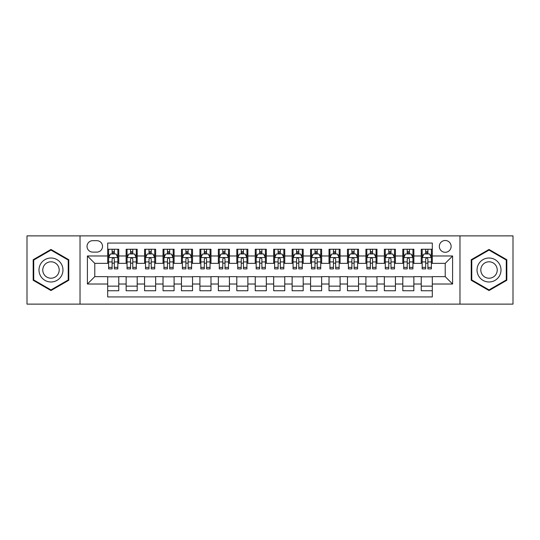 <?xml version="1.0" encoding="UTF-8"?>
<svg xmlns="http://www.w3.org/2000/svg" width="540" height="540" viewBox="0 0 540 540"><rect width="100%" height="100%" fill="white"/><g stroke="black" fill="none" stroke-linecap="round" stroke-linejoin="round"><path stroke-width="0.81" d="M445.217 240.489A5.9 5.9 0 0 0 439.317 246.388A5.9 5.9 0 0 0 445.217 252.295A5.9 5.9 0 0 0 451.123 246.388A5.9 5.9 0 0 0 445.217 240.489M459.972 304.121L513 304.121L513 235.879L459.972 235.879L459.972 304.121L80.028 304.121L80.028 235.879L27 235.879L27 304.121L80.028 304.121M432.311 249.251L421.24 249.251L421.24 255.98L413.863 255.98L413.863 263.358L421.24 263.358L421.24 255.98M413.863 255.98L413.863 249.251L402.8 249.251L402.8 255.98L395.422 255.98L395.422 263.358L402.8 263.358L402.8 255.98M395.422 255.98L395.422 249.251L384.352 249.251L384.352 255.98L376.974 255.98L376.974 263.358L384.352 263.358L384.352 255.98M376.974 255.98L376.974 249.251L365.911 249.251L365.911 255.98L358.533 255.98L358.533 263.358L365.911 263.358L365.911 255.98M358.533 255.98L358.533 249.251L347.463 249.251L347.463 255.98L340.085 255.98L340.085 263.358L347.463 263.358L347.463 255.98M340.085 255.98L340.085 249.251L329.022 249.251L329.022 255.98L321.644 255.98L321.644 263.358L329.022 263.358L329.022 255.98M321.644 255.98L321.644 249.251L310.574 249.251L310.574 255.98L303.197 255.98L303.197 263.358L310.574 263.358L310.574 255.98M303.197 255.98L303.197 249.251L292.133 249.251L292.133 255.98L284.756 255.98L284.756 263.358L292.133 263.358L292.133 255.98M284.756 255.98L284.756 249.251L273.685 249.251L273.685 255.98L266.315 255.98L266.315 263.358L273.685 263.358L273.685 255.98M266.315 255.98L266.315 249.251L255.245 249.251L255.245 255.98L247.867 255.98L247.867 263.358L255.245 263.358L255.245 255.98M247.867 255.98L247.867 249.251L236.804 249.251L236.804 255.98L229.426 255.98L229.426 263.358L236.804 263.358L236.804 255.98M229.426 255.98L229.426 249.251L218.356 249.251L218.356 255.98L210.978 255.98L210.978 263.358L218.356 263.358L218.356 255.98M210.978 255.98L210.978 249.251L199.915 249.251L199.915 255.98L192.537 255.98L192.537 263.358L199.915 263.358L199.915 255.98M192.537 255.98L192.537 249.251L181.467 249.251L181.467 255.98L174.089 255.98L174.089 263.358L181.467 263.358L181.467 255.98M174.089 255.98L174.089 249.251L163.026 249.251L163.026 255.98L155.648 255.98L155.648 263.358L163.026 263.358L163.026 255.98M155.648 255.98L155.648 249.251L144.578 249.251L144.578 255.98L137.201 255.98L137.201 263.358L144.578 263.358L144.578 255.98M137.201 255.98L137.201 249.251L126.137 249.251L126.137 263.358L118.76 263.358L118.76 249.251L107.689 249.251M107.689 290.75L118.76 290.75L118.76 276.642L126.137 276.642L126.137 290.75L137.201 290.75L137.201 276.642L144.578 276.642L144.578 284.02L137.201 284.02M144.578 284.02L144.578 290.75L155.648 290.75L155.648 276.642L163.026 276.642L163.026 284.02L155.648 284.02M163.026 284.02L163.026 290.75L174.089 290.75L174.089 276.642L181.467 276.642L181.467 284.02L174.089 284.02M181.467 284.02L181.467 290.75L192.537 290.75L192.537 276.642L199.915 276.642L199.915 284.02L192.537 284.02M199.915 284.02L199.915 290.75L210.978 290.75L210.978 276.642L218.356 276.642L218.356 284.02L210.978 284.02M218.356 284.02L218.356 290.75L229.426 290.75L229.426 276.642L236.804 276.642L236.804 284.02L229.426 284.02M236.804 284.02L236.804 290.75L247.867 290.75L247.867 276.642L255.245 276.642L255.245 284.02L247.867 284.02M255.245 284.02L255.245 290.75L266.315 290.75L266.315 276.642L273.685 276.642L273.685 284.02L266.315 284.02M273.685 284.02L273.685 290.75L284.756 290.75L284.756 276.642L292.133 276.642L292.133 284.02L284.756 284.02M292.133 284.02L292.133 290.75L303.197 290.75L303.197 276.642L310.574 276.642L310.574 284.02L303.197 284.02M310.574 284.02L310.574 290.75L321.644 290.75L321.644 276.642L329.022 276.642L329.022 284.02L321.644 284.02M329.022 284.02L329.022 290.75L340.085 290.75L340.085 276.642L347.463 276.642L347.463 284.02L340.085 284.02M347.463 284.02L347.463 290.75L358.533 290.75L358.533 276.642L365.911 276.642L365.911 284.02L358.533 284.02M365.911 284.02L365.911 290.75L376.974 290.75L376.974 276.642L384.352 276.642L384.352 284.02L376.974 284.02M384.352 284.02L384.352 290.75L395.422 290.75L395.422 276.642L402.8 276.642L402.8 284.02L395.422 284.02M402.8 284.02L402.8 290.75L413.863 290.75L413.863 276.642L421.24 276.642L421.24 284.02L413.863 284.02M92.752 252.113L96.808 252.113A5.717 5.717 0 0 0 102.526 246.388A5.717 5.717 0 0 0 96.808 240.671L92.752 240.671A5.717 5.717 0 0 0 87.035 246.388A5.717 5.717 0 0 0 92.752 252.113M459.972 235.879L80.028 235.879M432.311 255.98L432.311 243.074L107.689 243.074L107.689 263.358L94.784 263.358L94.784 276.642L107.689 276.642L107.689 296.926L432.311 296.926L432.311 276.642L445.217 276.642L445.217 263.358L432.311 263.358L432.311 255.98L452.594 255.98L452.594 284.02L432.311 284.02M107.689 284.02L87.406 284.02L87.406 255.98L107.689 255.98M421.24 284.02L421.24 290.75L432.311 290.75M107.689 253.861L108.614 253.861M112.118 253.861L114.332 253.861M117.835 253.861L118.76 253.861M107.689 263.176L108.614 263.176M112.118 263.176L114.332 263.176M117.835 263.176L118.76 263.176M107.689 276.824L118.76 276.824M107.689 286.139L118.76 286.139M126.137 263.176L127.062 263.176M130.565 263.176L132.779 263.176M136.282 263.176L137.201 263.176M126.137 253.861L127.062 253.861M130.565 253.861L132.779 253.861M136.282 253.861L137.201 253.861M126.137 276.824L137.201 276.824M126.137 286.139L137.201 286.139M144.578 276.824L155.648 276.824M144.578 286.139L155.648 286.139M144.578 253.861L145.503 253.861M149.006 253.861L151.22 253.861M154.724 253.861L155.648 253.861M144.578 263.176L145.503 263.176M149.006 263.176L151.22 263.176M154.724 263.176L155.648 263.176M163.026 276.824L174.089 276.824M163.026 286.139L174.089 286.139M163.026 253.861L163.944 253.861M167.454 253.861L169.661 253.861M173.171 253.861L174.089 253.861M163.026 263.176L163.944 263.176M167.454 263.176L169.661 263.176M173.171 263.176L174.089 263.176M181.467 276.824L192.537 276.824M181.467 286.139L192.537 286.139M181.467 253.861L182.392 253.861M185.895 253.861L188.109 253.861M191.612 253.861L192.537 253.861M181.467 263.176L182.392 263.176M185.895 263.176L188.109 263.176M191.612 263.176L192.537 263.176M199.915 276.824L210.978 276.824M199.915 286.139L210.978 286.139M199.915 253.861L200.833 253.861M204.336 253.861L206.55 253.861M210.06 253.861L210.978 253.861M199.915 263.176L200.833 263.176M204.336 263.176L206.55 263.176M210.06 263.176L210.978 263.176M218.356 276.824L229.426 276.824M218.356 286.139L229.426 286.139M218.356 253.861L219.281 253.861M222.784 253.861L224.998 253.861M228.501 253.861L229.426 253.861M218.356 263.176L219.281 263.176M222.784 263.176L224.998 263.176M228.501 263.176L229.426 263.176M236.804 276.824L247.867 276.824M236.804 286.139L247.867 286.139M236.804 253.861L237.722 253.861M241.225 253.861L243.439 253.861M246.942 253.861L247.867 253.861M236.804 263.176L237.722 263.176M241.225 263.176L243.439 263.176M246.942 263.176L247.867 263.176M255.245 276.824L266.315 276.824M255.245 286.139L266.315 286.139M255.245 253.861L256.169 253.861M259.673 253.861L261.887 253.861M265.39 253.861L266.315 253.861M255.245 263.176L256.169 263.176M259.673 263.176L261.887 263.176M265.39 263.176L266.315 263.176M273.685 276.824L284.756 276.824M273.685 286.139L284.756 286.139M273.685 253.861L274.61 253.861M278.113 253.861L280.328 253.861M283.831 253.861L284.756 253.861M273.685 263.176L274.61 263.176M278.113 263.176L280.328 263.176M283.831 263.176L284.756 263.176M292.133 276.824L303.197 276.824M292.133 286.139L303.197 286.139M292.133 253.861L293.058 253.861M296.561 253.861L298.775 253.861M302.279 253.861L303.197 253.861M292.133 263.176L293.058 263.176M296.561 263.176L298.775 263.176M302.279 263.176L303.197 263.176M310.574 276.824L321.644 276.824M310.574 286.139L321.644 286.139M310.574 253.861L311.499 253.861M315.002 253.861L317.216 253.861M320.72 253.861L321.644 253.861M310.574 263.176L311.499 263.176M315.002 263.176L317.216 263.176M320.72 263.176L321.644 263.176M329.022 276.824L340.085 276.824M329.022 286.139L340.085 286.139M329.022 253.861L329.94 253.861M333.45 253.861L335.664 253.861M339.167 253.861L340.085 253.861M329.022 263.176L329.94 263.176M333.45 263.176L335.664 263.176M339.167 263.176L340.085 263.176M347.463 276.824L358.533 276.824M347.463 286.139L358.533 286.139M347.463 253.861L348.388 253.861M351.891 253.861L354.105 253.861M357.608 253.861L358.533 253.861M347.463 263.176L348.388 263.176M351.891 263.176L354.105 263.176M357.608 263.176L358.533 263.176M365.911 276.824L376.974 276.824M365.911 286.139L376.974 286.139M365.911 253.861L366.829 253.861M370.339 253.861L372.546 253.861M376.056 253.861L376.974 253.861M365.911 263.176L366.829 263.176M370.339 263.176L372.546 263.176M376.056 263.176L376.974 263.176M384.352 276.824L395.422 276.824M384.352 286.139L395.422 286.139M384.352 253.861L385.276 253.861M388.78 253.861L390.994 253.861M394.497 253.861L395.422 253.861M384.352 263.176L385.276 263.176M388.78 263.176L390.994 263.176M394.497 263.176L395.422 263.176M402.8 276.824L413.863 276.824M402.8 286.139L413.863 286.139M402.8 253.861L403.718 253.861M407.221 253.861L409.435 253.861M412.938 253.861L413.863 253.861M402.8 263.176L403.718 263.176M407.221 263.176L409.435 263.176M412.938 263.176L413.863 263.176M421.24 276.824L432.311 276.824M421.24 286.139L432.311 286.139M421.24 253.861L422.165 253.861M425.669 253.861L427.882 253.861M431.386 253.861L432.311 253.861M421.24 263.176L422.165 263.176M425.669 263.176L427.882 263.176M431.386 263.176L432.311 263.176M94.784 263.358L87.406 255.98M94.784 276.642L87.406 284.02M452.594 255.98L445.217 263.358M452.594 284.02L445.217 276.642M50.976 290.554L68.776 280.274L68.776 259.726L50.976 249.446L33.176 259.726L33.176 280.274L50.976 290.554M506.824 259.726L489.024 249.446L471.224 259.726L471.224 280.274L489.024 290.554L506.824 280.274L506.824 259.726M114.332 251.647L112.118 251.647M117.835 267.388L114.332 267.388L114.332 268.893L117.835 268.893L117.835 257.641L115.992 253.955L110.457 253.955L108.614 257.641L108.614 268.893L112.118 268.893L112.118 267.388L108.614 267.388M108.614 257.641L108.614 249.251M117.835 257.641L117.835 249.251M112.118 253.955L112.118 249.251M114.332 249.251L114.332 253.955M114.332 267.388L114.332 259.025C113.596 257.607 112.86 257.607 112.118 259.025L112.118 267.388M50.976 258.012A11.988 11.988 0 0 0 38.988 270A11.988 11.988 0 0 0 50.976 281.988A11.988 11.988 0 0 0 62.964 270A11.988 11.988 0 0 0 50.976 258.012M50.976 261.792A8.208 8.208 0 0 0 42.768 270A8.208 8.208 0 0 0 50.976 278.208A8.208 8.208 0 0 0 59.184 270A8.208 8.208 0 0 0 50.976 261.792M68.222 279.956L50.976 289.913L33.73 279.956L33.73 260.044L50.976 250.088L68.222 260.044L68.222 279.956M478.643 264.006A11.988 11.988 0 0 0 483.03 280.382A11.988 11.988 0 0 0 499.406 275.994A11.988 11.988 0 0 0 495.018 259.619A11.988 11.988 0 0 0 478.643 264.006M481.916 265.896A8.208 8.208 0 0 0 484.92 277.108A8.208 8.208 0 0 0 496.132 274.104A8.208 8.208 0 0 0 493.128 262.892A8.208 8.208 0 0 0 481.916 265.896M506.27 260.044L506.27 279.956L489.024 289.913L471.778 279.956L471.778 260.044L489.024 250.088L506.27 260.044M132.779 251.647L130.565 251.647M136.282 267.388L132.779 267.388L132.779 268.893L136.282 268.893L136.282 257.641L134.44 253.955L128.905 253.955L127.062 257.641L127.062 268.893L130.565 268.893L130.565 267.388L127.062 267.388M127.062 257.641L127.062 249.251M136.282 257.641L136.282 249.251M130.565 253.955L130.565 249.251M132.779 249.251L132.779 253.955M132.779 267.388L132.779 259.025C132.037 257.607 131.301 257.607 130.565 259.025L130.565 267.388M151.22 251.647L149.006 251.647M154.724 267.388L151.22 267.388L151.22 268.893L154.724 268.893L154.724 257.641L152.881 253.955L147.346 253.955L145.503 257.641L145.503 268.893L149.006 268.893L149.006 267.388L145.503 267.388M145.503 257.641L145.503 249.251M154.724 257.641L154.724 249.251M149.006 253.955L149.006 249.251M151.22 249.251L151.22 253.955M151.22 267.388L151.22 259.025C150.484 257.607 149.749 257.607 149.006 259.025L149.006 267.388M169.661 251.647L167.454 251.647M173.171 267.388L169.661 267.388L169.661 268.893L173.171 268.893L173.171 257.641L171.322 253.955L165.794 253.955L163.944 257.641L163.944 268.893L167.454 268.893L167.454 267.388L163.944 267.388M163.944 257.641L163.944 249.251M173.171 257.641L173.171 249.251M167.454 253.955L167.454 249.251M169.661 249.251L169.661 253.955M169.661 267.388L169.661 259.025C168.925 257.607 168.19 257.607 167.454 259.025L167.454 267.388M188.109 251.647L185.895 251.647M191.612 267.388L188.109 267.388L188.109 268.893L191.612 268.893L191.612 257.641L189.769 253.955L184.234 253.955L182.392 257.641L182.392 268.893L185.895 268.893L185.895 267.388L182.392 267.388M182.392 257.641L182.392 249.251M191.612 257.641L191.612 249.251M185.895 253.955L185.895 249.251M188.109 249.251L188.109 253.955M188.109 267.388L188.109 259.025C187.373 257.607 186.631 257.607 185.895 259.025L185.895 267.388M206.55 251.647L204.336 251.647M210.06 267.388L206.55 267.388L206.55 268.893L210.06 268.893L210.06 257.641L208.21 253.955L202.682 253.955L200.833 257.641L200.833 268.893L204.336 268.893L204.336 267.388L200.833 267.388M200.833 257.641L200.833 249.251M210.06 257.641L210.06 249.251M204.336 253.955L204.336 249.251M206.55 249.251L206.55 253.955M206.55 267.388L206.55 259.025C205.814 257.607 205.079 257.607 204.336 259.025L204.336 267.388M224.998 251.647L222.784 251.647M228.501 267.388L224.998 267.388L224.998 268.893L228.501 268.893L228.501 257.641L226.658 253.955L221.123 253.955L219.281 257.641L219.281 268.893L222.784 268.893L222.784 267.388L219.281 267.388M219.281 257.641L219.281 249.251M228.501 257.641L228.501 249.251M222.784 253.955L222.784 249.251M224.998 249.251L224.998 253.955M224.998 267.388L224.998 259.025C224.262 257.607 223.519 257.607 222.784 259.025L222.784 267.388M243.439 251.647L241.225 251.647M246.942 267.388L243.439 267.388L243.439 268.893L246.942 268.893L246.942 257.641L245.099 253.955L239.564 253.955L237.722 257.641L237.722 268.893L241.225 268.893L241.225 267.388L237.722 267.388M237.722 257.641L237.722 249.251M246.942 257.641L246.942 249.251M241.225 253.955L241.225 249.251M243.439 249.251L243.439 253.955M243.439 267.388L243.439 259.025C242.703 257.607 241.967 257.607 241.225 259.025L241.225 267.388M261.887 251.647L259.673 251.647M265.39 267.388L261.887 267.388L261.887 268.893L265.39 268.893L265.39 257.641L263.547 253.955L258.012 253.955L256.169 257.641L256.169 268.893L259.673 268.893L259.673 267.388L256.169 267.388M256.169 257.641L256.169 249.251M265.39 257.641L265.39 249.251M259.673 253.955L259.673 249.251M261.887 249.251L261.887 253.955M261.887 267.388L261.887 259.025C261.151 257.607 260.408 257.607 259.673 259.025L259.673 267.388M280.328 251.647L278.113 251.647M283.831 267.388L280.328 267.388L280.328 268.893L283.831 268.893L283.831 257.641L281.988 253.955L276.453 253.955L274.61 257.641L274.61 268.893L278.113 268.893L278.113 267.388L274.61 267.388M274.61 257.641L274.61 249.251M283.831 257.641L283.831 249.251M278.113 253.955L278.113 249.251M280.328 249.251L280.328 253.955M280.328 267.388L280.328 259.025C279.592 257.607 278.856 257.607 278.113 259.025L278.113 267.388M298.775 251.647L296.561 251.647M302.279 267.388L298.775 267.388L298.775 268.893L302.279 268.893L302.279 257.641L300.436 253.955L294.901 253.955L293.058 257.641L293.058 268.893L296.561 268.893L296.561 267.388L293.058 267.388M293.058 257.641L293.058 249.251M302.279 257.641L302.279 249.251M296.561 253.955L296.561 249.251M298.775 249.251L298.775 253.955M298.775 267.388L298.775 259.025C298.033 257.607 297.297 257.607 296.561 259.025L296.561 267.388M317.216 251.647L315.002 251.647M320.72 267.388L317.216 267.388L317.216 268.893L320.72 268.893L320.72 257.641L318.877 253.955L313.342 253.955L311.499 257.641L311.499 268.893L315.002 268.893L315.002 267.388L311.499 267.388M311.499 257.641L311.499 249.251M320.72 257.641L320.72 249.251M315.002 253.955L315.002 249.251M317.216 249.251L317.216 253.955M317.216 267.388L317.216 259.025C316.481 257.607 315.745 257.607 315.002 259.025L315.002 267.388M335.664 251.647L333.45 251.647M339.167 267.388L335.664 267.388L335.664 268.893L339.167 268.893L339.167 257.641L337.318 253.955L331.79 253.955L329.94 257.641L329.94 268.893L333.45 268.893L333.45 267.388L329.94 267.388M329.94 257.641L329.94 249.251M339.167 257.641L339.167 249.251M333.45 253.955L333.45 249.251M335.664 249.251L335.664 253.955M335.664 267.388L335.664 259.025C334.922 257.607 334.186 257.607 333.45 259.025L333.45 267.388M354.105 251.647L351.891 251.647M357.608 267.388L354.105 267.388L354.105 268.893L357.608 268.893L357.608 257.641L355.765 253.955L350.231 253.955L348.388 257.641L348.388 268.893L351.891 268.893L351.891 267.388L348.388 267.388M348.388 257.641L348.388 249.251M357.608 257.641L357.608 249.251M351.891 253.955L351.891 249.251M354.105 249.251L354.105 253.955M354.105 267.388L354.105 259.025C353.369 257.607 352.633 257.607 351.891 259.025L351.891 267.388M372.546 251.647L370.339 251.647M376.056 267.388L372.546 267.388L372.546 268.893L376.056 268.893L376.056 257.641L374.207 253.955L368.678 253.955L366.829 257.641L366.829 268.893L370.339 268.893L370.339 267.388L366.829 267.388M366.829 257.641L366.829 249.251M376.056 257.641L376.056 249.251M370.339 253.955L370.339 249.251M372.546 249.251L372.546 253.955M372.546 267.388L372.546 259.025C371.81 257.607 371.075 257.607 370.339 259.025L370.339 267.388M390.994 251.647L388.78 251.647M394.497 267.388L390.994 267.388L390.994 268.893L394.497 268.893L394.497 257.641L392.654 253.955L387.119 253.955L385.276 257.641L385.276 268.893L388.78 268.893L388.78 267.388L385.276 267.388M385.276 257.641L385.276 249.251M394.497 257.641L394.497 249.251M388.78 253.955L388.78 249.251M390.994 249.251L390.994 253.955M390.994 267.388L390.994 259.025C390.258 257.607 389.515 257.607 388.78 259.025L388.78 267.388M409.435 251.647L407.221 251.647M412.938 267.388L409.435 267.388L409.435 268.893L412.938 268.893L412.938 257.641L411.095 253.955L405.56 253.955L403.718 257.641L403.718 268.893L407.221 268.893L407.221 267.388L403.718 267.388M403.718 257.641L403.718 249.251M412.938 257.641L412.938 249.251M407.221 253.955L407.221 249.251M409.435 249.251L409.435 253.955M409.435 267.388L409.435 259.025C408.699 257.607 407.963 257.607 407.221 259.025L407.221 267.388M427.882 251.647L425.669 251.647M431.386 267.388L427.882 267.388L427.882 268.893L431.386 268.893L431.386 257.641L429.543 253.955L424.008 253.955L422.165 257.641L422.165 268.893L425.669 268.893L425.669 267.388L422.165 267.388M422.165 257.641L422.165 249.251M431.386 257.641L431.386 249.251M425.669 253.955L425.669 249.251M427.882 249.251L427.882 253.955M427.882 267.388L427.882 259.025C427.147 257.607 426.404 257.607 425.669 259.025L425.669 267.388M126.137 284.02L118.76 284.02M126.137 255.98L118.76 255.98M117.788 257.553L108.662 257.553M108.614 254.968L109.951 254.968M116.498 254.968L117.835 254.968M112.118 261.92L108.614 261.92M117.835 261.92L114.332 261.92M114.332 252.821L112.118 252.821M136.235 257.553L127.103 257.553M127.062 254.968L128.399 254.968M134.946 254.968L136.282 254.968M130.565 261.92L127.062 261.92M136.282 261.92L132.779 261.92M132.779 252.821L130.565 252.821M154.676 257.553L145.55 257.553M145.503 254.968L146.84 254.968M153.387 254.968L154.724 254.968M149.006 261.92L145.503 261.92M154.724 261.92L151.22 261.92M151.22 252.821L149.006 252.821M173.124 257.553L163.991 257.553M163.944 254.968L165.281 254.968M171.835 254.968L173.171 254.968M167.454 261.92L163.944 261.92M173.171 261.92L169.661 261.92M169.661 252.821L167.454 252.821M191.565 257.553L182.439 257.553M182.392 254.968L183.728 254.968M190.276 254.968L191.612 254.968M185.895 261.92L182.392 261.92M191.612 261.92L188.109 261.92M188.109 252.821L185.895 252.821M210.013 257.553L200.88 257.553M200.833 254.968L202.169 254.968M208.717 254.968L210.06 254.968M204.336 261.92L200.833 261.92M210.06 261.92L206.55 261.92M206.55 252.821L204.336 252.821M228.454 257.553L219.328 257.553M219.281 254.968L220.617 254.968M227.165 254.968L228.501 254.968M222.784 261.92L219.281 261.92M228.501 261.92L224.998 261.92M224.998 252.821L222.784 252.821M246.901 257.553L237.769 257.553M237.722 254.968L239.058 254.968M245.606 254.968L246.942 254.968M241.225 261.92L237.722 261.92M246.942 261.92L243.439 261.92M243.439 252.821L241.225 252.821M265.343 257.553L256.21 257.553M256.169 254.968L257.506 254.968M264.053 254.968L265.39 254.968M259.673 261.92L256.169 261.92M265.39 261.92L261.887 261.92M261.887 252.821L259.673 252.821M283.79 257.553L274.658 257.553M274.61 254.968L275.947 254.968M282.494 254.968L283.831 254.968M278.113 261.92L274.61 261.92M283.831 261.92L280.328 261.92M280.328 252.821L278.113 252.821M302.231 257.553L293.099 257.553M293.058 254.968L294.394 254.968M300.942 254.968L302.279 254.968M296.561 261.92L293.058 261.92M302.279 261.92L298.775 261.92M298.775 252.821L296.561 252.821M320.672 257.553L311.546 257.553M311.499 254.968L312.836 254.968M319.383 254.968L320.72 254.968M315.002 261.92L311.499 261.92M320.72 261.92L317.216 261.92M317.216 252.821L315.002 252.821M339.12 257.553L329.987 257.553M329.94 254.968L331.283 254.968M337.831 254.968L339.167 254.968M333.45 261.92L329.94 261.92M339.167 261.92L335.664 261.92M335.664 252.821L333.45 252.821M357.561 257.553L348.435 257.553M348.388 254.968L349.724 254.968M356.272 254.968L357.608 254.968M351.891 261.92L348.388 261.92M357.608 261.92L354.105 261.92M354.105 252.821L351.891 252.821M376.009 257.553L366.876 257.553M366.829 254.968L368.165 254.968M374.72 254.968L376.056 254.968M370.339 261.92L366.829 261.92M376.056 261.92L372.546 261.92M372.546 252.821L370.339 252.821M394.45 257.553L385.324 257.553M385.276 254.968L386.613 254.968M393.161 254.968L394.497 254.968M388.78 261.92L385.276 261.92M394.497 261.92L390.994 261.92M390.994 252.821L388.78 252.821M412.898 257.553L403.765 257.553M403.718 254.968L405.054 254.968M411.601 254.968L412.938 254.968M407.221 261.92L403.718 261.92M412.938 261.92L409.435 261.92M409.435 252.821L407.221 252.821M431.339 257.553L422.213 257.553M422.165 254.968L423.502 254.968M430.049 254.968L431.386 254.968M425.669 261.92L422.165 261.92M431.386 261.92L427.882 261.92M427.882 252.821L425.669 252.821"/></g></svg>
